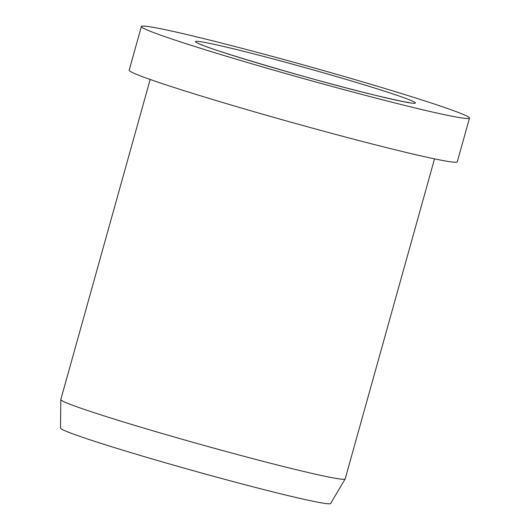 <?xml version="1.0" encoding="UTF-8"?>
<svg xmlns="http://www.w3.org/2000/svg" width="530" height="530" viewBox="0 0 530 530"><rect width="100%" height="100%" fill="white"/><g stroke="black" fill="none" stroke-linecap="round" stroke-linejoin="round"><path stroke-width="0.79" d="M141.384 26.5L129.181 70.212A170.329 6.559 15.6 0 0 167.248 85.264A170.329 6.559 15.6 0 0 348.29 137.78A170.329 6.559 15.6 0 0 457.284 161.822L469.487 118.111A170.329 6.559 15.6 0 0 431.42 103.058A170.329 6.559 15.6 0 0 250.379 50.542A170.329 6.559 15.6 0 0 141.384 26.5A170.329 6.559 15.6 0 0 179.451 41.545A170.329 6.559 15.6 0 0 360.493 94.068A170.329 6.559 15.6 0 0 469.487 118.111M150.175 79.473L60.811 399.527A147.618 5.684 15.6 0 0 60.804 399.587A147.618 5.684 15.6 0 0 93.803 412.572A147.618 5.684 15.6 0 0 250.014 457.907A147.618 5.684 15.6 0 0 345.143 478.974A147.618 5.684 15.6 0 0 345.169 478.921L434.527 158.868M60.804 399.587L60.513 428.081A140.238 5.399 15.6 0 0 91.862 440.417A140.238 5.399 15.6 0 0 240.262 483.479A140.238 5.399 15.6 0 0 330.634 503.5L345.143 478.974M235.022 49.171A114.116 4.392 15.6 0 0 221.03 51.695A114.116 4.392 15.6 0 0 375.85 95.433A114.116 4.392 15.6 0 0 389.848 92.909A114.116 4.392 15.6 0 0 235.022 49.171M408.743 102.449C405.953 102.316 394.751 99.905 375.134 95.234C317.649 81.646 206.793 48.515 201.453 44.573"/></g></svg>
